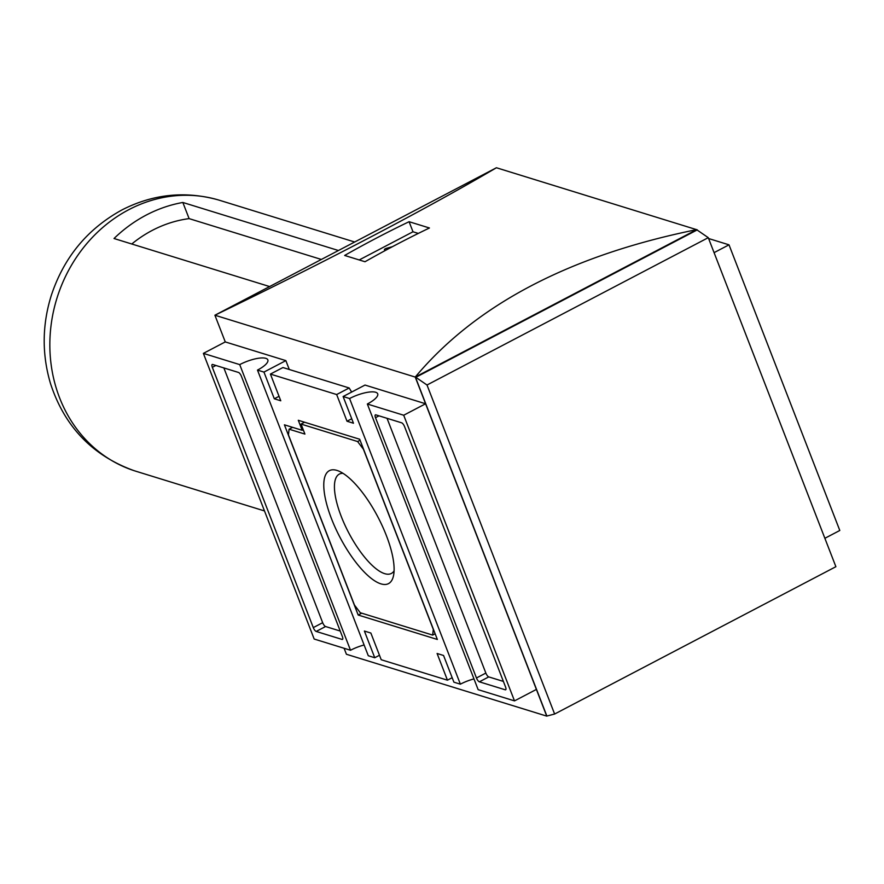 <?xml version="1.0" encoding="UTF-8"?>
<svg xmlns="http://www.w3.org/2000/svg" width="884" height="884" viewBox="0 0 884 884"><rect width="100%" height="100%" fill="white"/><g stroke="black" fill="none" stroke-linecap="round" stroke-linejoin="round"><path stroke-width="1.33" d="M696.802 229.718L496.421 167.75C423.911 210.259 330.075 259.421 214.911 315.223L415.237 377.07L546.743 716.117L346.418 654.259L344.097 648.281M343.014 473.338A56.079 18.918 -117.6 0 0 339.323 474.1A56.079 18.918 -117.6 0 0 344.627 524.444A56.079 18.918 -117.6 0 0 384.695 573.661A56.079 18.918 -117.6 0 0 391.369 573.451A56.079 18.918 -117.6 0 0 394.098 570.854M380.938 583.86A63.77 21.503 62.4 0 1 331.467 518.654A63.77 21.503 62.4 0 1 336.926 470.41A63.77 21.503 62.4 0 1 338.141 470.829A63.77 21.503 62.4 0 1 377.987 517.151A63.77 21.503 62.4 0 1 393.38 576.291A63.77 21.503 62.4 0 1 380.938 583.86M496.421 167.75L214.911 315.223L225.265 341.92L203.375 353.39L239.719 364.606A20.63 6.166 158.8 0 1 267.841 359.887A20.63 6.166 158.8 0 1 257.487 370.098L263.951 372.087L274.305 398.783L280.769 400.784L270.416 374.087L282.924 367.534L349.169 387.977L336.66 394.54L270.416 374.087M289.289 369.501L285.852 360.617L225.265 341.92M514.499 700.89L536.389 689.421L425.591 403.767L365.015 385.059L343.114 396.529L349.578 398.529A20.63 6.166 158.8 0 1 377.7 393.811A20.63 6.166 158.8 0 1 367.346 404.01L403.701 415.237L514.499 700.89L478.145 689.664L367.346 404.01M708.603 238.525L729.002 244.824L839.8 530.477L824.871 538.301M364.12 644.989A20.63 6.166 -21.2 0 0 350.517 650.259L239.719 364.606M379.479 655.265L374.75 657.74L368.285 655.74L257.487 370.098M473.979 678.901A20.63 6.166 -21.2 0 0 460.376 684.172L349.578 398.529M351.644 392.065L349.169 387.977M460.376 684.172L453.912 682.183L443.558 655.486L437.094 653.486L447.448 680.183L452.177 677.708M447.448 680.183L381.214 659.74L370.86 633.043L364.396 631.043L374.75 657.74M342.042 639.419L316.196 631.441A3.746 1.26 62.4 0 1 313.29 627.607L212.326 367.313A3.746 1.26 62.4 0 1 212.204 364.484A3.746 1.26 62.4 0 1 212.646 364.473L238.503 372.451A3.746 1.26 62.4 0 1 241.409 376.286L342.373 636.579A3.746 1.26 62.4 0 1 342.495 639.408A3.746 1.26 62.4 0 1 342.042 639.419L342.76 639.044M350.517 650.259L314.174 639.033L203.375 353.39M425.591 403.767L403.701 415.237M351.733 418.751L347.014 421.237L353.467 423.226L343.114 396.529M279.035 396.308L274.305 398.783M285.852 360.617L263.951 372.087M696.636 229.674L696.758 229.608C569.926 255.343 476.089 304.494 415.237 377.07L696.636 229.674L708.272 237.674L835.888 566.699L554.622 714.029L546.876 716.051L415.369 377.004L427.005 385.004L554.622 714.029M708.272 237.674L427.005 385.004M697.277 229.873L416.01 377.203M409.082 221.707L429.447 227.984A1125.277 1004.467 107.2 0 0 365.004 261.741L344.649 255.454A1125.277 1004.467 -72.8 0 1 409.082 221.707L412.994 231.774L418.309 233.42M359.202 259.951L412.994 231.774M432.663 635.088L360.285 612.734L354.462 605.065L288.449 434.873L289.09 429.204L304.925 434.088L301.046 424.077L357.589 441.536L363.401 449.205L433.304 629.408L432.663 635.088L435.138 633.784M360.064 440.232L357.589 441.536M304.571 422.232L301.046 424.077M292.626 427.348L289.09 429.204M359.689 439.249L437.348 639.464L358.186 615.032L284.405 424.817L302.173 430.298L298.295 420.287L359.689 439.249M303.245 429.746L302.173 430.298M361.711 613.176L358.186 615.032M340.218 631.043L325.577 626.524A3.746 1.26 62.4 0 1 322.671 622.69L223.862 367.932M503.394 681.42L488.753 676.901A3.746 1.26 62.4 0 1 485.846 673.067L387.037 418.309M404.585 426.674L505.537 686.956A3.746 1.26 62.4 0 1 505.67 689.785A3.746 1.26 62.4 0 1 505.217 689.796L479.371 681.818A3.746 1.26 62.4 0 1 476.465 677.984L375.501 417.69A3.746 1.26 62.4 0 1 375.38 414.872A3.746 1.26 62.4 0 1 375.822 414.85L401.668 422.828A3.746 1.26 62.4 0 1 404.585 426.674M729.002 244.824L714.073 252.647M336.66 394.54L347.014 421.237M385.833 250.205L384.595 249.829A1.878 0.564 158.8 0 1 384.418 249.686A1.878 0.564 158.8 0 1 386.54 248.293L392.408 246.691M269.62 286.56L114.025 238.514A141.783 126.567 -72.8 0 1 146.313 215.033A141.783 126.567 -72.8 0 1 182.844 202.469L338.439 250.515M131.771 243.995A124.534 111.163 -72.8 0 1 189.11 218.624L182.844 202.469M321.367 259.454L189.11 218.624M215.862 365.468L212.326 367.313M322.671 622.69L313.29 627.607M325.577 626.524L316.196 631.441M379.026 415.845L375.501 417.69M485.846 673.067L476.465 677.984M488.753 676.901L479.371 681.818M505.935 689.421L505.217 689.796M387.037 249.564L386.54 248.293M264.482 510.941L135.97 471.26A141.783 126.567 -72.8 0 1 134.003 470.642A141.783 126.567 -72.8 0 1 49.869 347.81A141.783 126.567 -72.8 0 1 128.865 209.652A141.783 126.567 -72.8 0 1 217.641 199.729A141.783 126.567 -72.8 0 1 219.619 200.314L354.672 242.006M217.641 199.729C184.679 190.756 152.777 194.171 121.937 209.939C87.405 228.879 63.836 257.432 51.239 295.599C42.101 325.08 41.857 354.407 50.51 383.601C64.554 426.552 92.378 455.569 134.003 470.642"/></g></svg>
